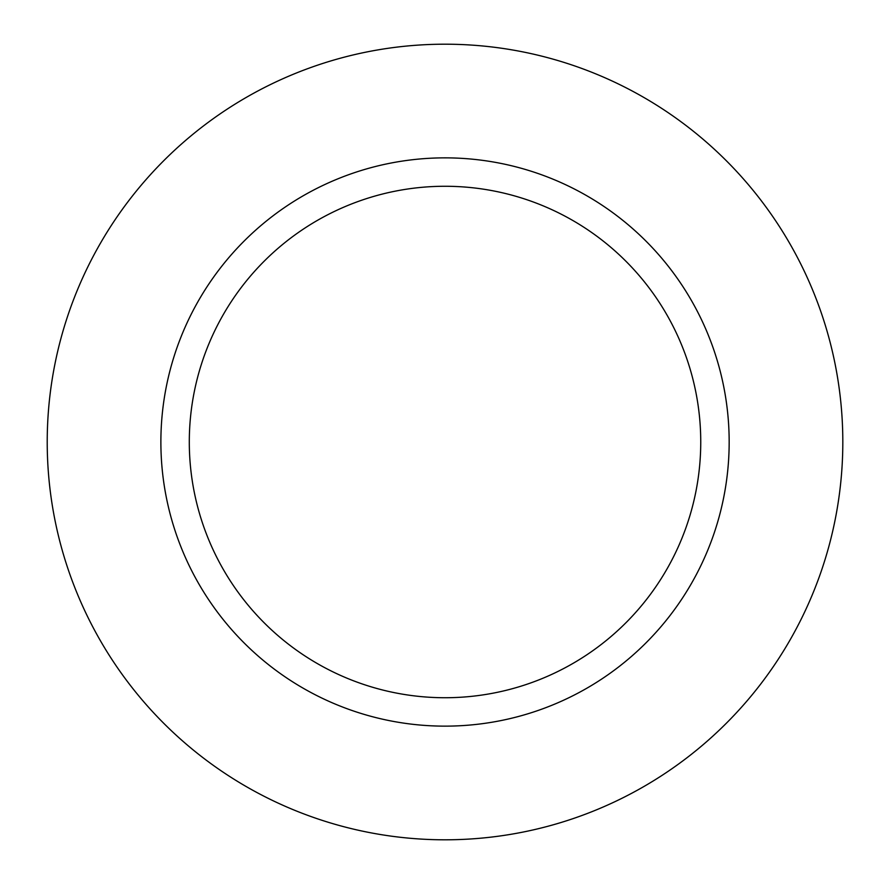 <?xml version="1.0" encoding="UTF-8"?>
<svg xmlns="http://www.w3.org/2000/svg" width="884" height="884" viewBox="0 0 884 884"><rect width="100%" height="100%" fill="white"/><g stroke="black" fill="none" stroke-linecap="round" stroke-linejoin="round"><path stroke-width="1.33" d="M445.017 44.2A397.8 397.8 0 0 1 842.817 442A397.8 397.8 0 0 1 445.017 839.8A397.8 397.8 0 0 1 47.217 442A397.8 397.8 0 0 1 445.017 44.2A397.8 397.8 0 0 0 47.217 442A397.8 397.8 0 0 0 445.017 839.8A397.8 397.8 0 0 0 842.817 442A397.8 397.8 0 0 0 445.017 44.2M445.017 726.14A284.14 284.14 0 0 1 160.877 442A284.14 284.14 0 0 1 445.017 157.86A284.14 284.14 0 0 1 729.167 442A284.14 284.14 0 0 1 445.017 726.14M445.017 186.27A255.73 255.73 0 0 1 700.747 442A255.73 255.73 0 0 1 445.017 697.73A255.73 255.73 0 0 1 189.298 442A255.73 255.73 0 0 1 445.017 186.27"/></g></svg>
